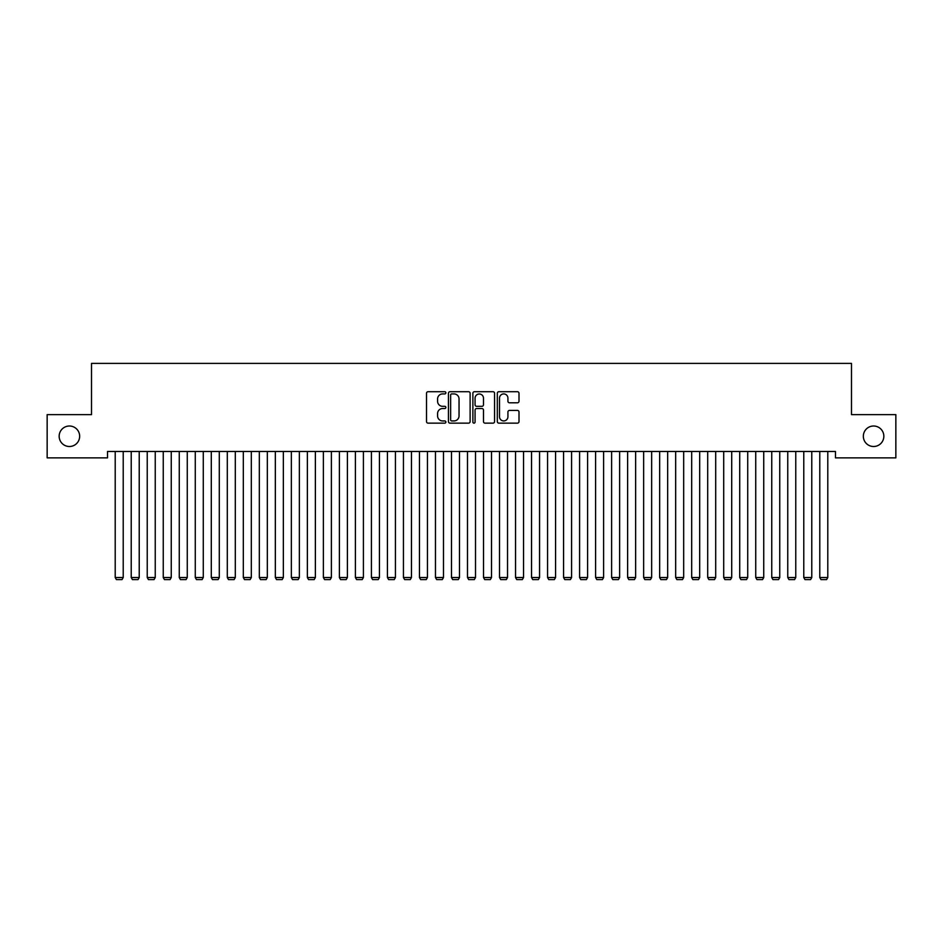<?xml version="1.0" encoding="UTF-8"?>
<svg xmlns="http://www.w3.org/2000/svg" width="943" height="943" viewBox="0 0 943 943"><rect width="100%" height="100%" fill="white"/><g stroke="black" fill="none" stroke-linecap="round" stroke-linejoin="round"><path stroke-width="1.41" d="M445.874 392.818A1.096 1.096 0 0 0 444.778 391.71L428.075 391.71A1.568 1.568 0 0 0 426.507 393.29L426.507 421.58A1.568 1.568 0 0 0 428.075 423.148L444.778 423.148A1.096 1.096 0 0 0 445.874 422.051A1.096 1.096 0 0 0 444.778 420.943L442.621 420.943A5.033 5.033 0 0 1 437.587 415.922L437.587 413.564A5.033 5.033 0 0 1 442.621 408.531L444.778 408.531A1.096 1.096 0 0 0 445.874 407.435A1.096 1.096 0 0 0 444.778 406.327L442.621 406.327A5.033 5.033 0 0 1 437.587 401.305L437.587 398.948A5.033 5.033 0 0 1 442.621 393.915L444.778 393.915A1.096 1.096 0 0 0 445.874 392.818M863.34 436.255A10.243 10.243 0 0 0 873.595 446.499A10.243 10.243 0 0 0 883.839 436.255A10.243 10.243 0 0 0 873.595 426.012A10.243 10.243 0 0 0 863.34 436.255M59.161 436.255A10.243 10.243 0 0 0 69.405 446.499A10.243 10.243 0 0 0 79.66 436.255A10.243 10.243 0 0 0 69.405 426.012A10.243 10.243 0 0 0 59.161 436.255M517.436 402.791A1.568 1.568 0 0 0 519.004 401.223L519.004 393.29A1.568 1.568 0 0 0 517.436 391.71L498.894 391.71A1.568 1.568 0 0 0 497.315 393.29L497.315 421.58A1.568 1.568 0 0 0 498.894 423.148L517.436 423.148A1.568 1.568 0 0 0 519.004 421.58L519.004 411.985A1.568 1.568 0 0 0 517.436 410.417L509.503 410.417A1.568 1.568 0 0 0 507.923 411.985L507.923 416.747A4.208 4.208 0 0 1 503.727 420.943A4.208 4.208 0 0 1 499.519 416.747L499.519 398.123A4.208 4.208 0 0 1 503.727 393.915A4.208 4.208 0 0 1 507.923 398.123L507.923 401.223A1.568 1.568 0 0 0 509.503 402.791L517.436 402.791M835.474 451.473L107.526 451.473L107.526 457.874L47.15 457.874L47.15 414.637L91.506 414.637L91.506 363.397L851.494 363.397L851.494 414.637L895.85 414.637L895.85 457.874L835.474 457.874L835.474 451.473M470.121 393.29A1.568 1.568 0 0 0 468.553 391.71L450.011 391.71A1.568 1.568 0 0 0 448.432 393.29L448.432 421.58A1.568 1.568 0 0 0 450.011 423.148L468.553 423.148A1.568 1.568 0 0 0 470.121 421.58L470.121 393.29M474.447 391.71L492.989 391.71A1.568 1.568 0 0 1 494.568 393.29L494.568 421.58A1.568 1.568 0 0 1 492.989 423.148L485.056 423.148A1.568 1.568 0 0 1 483.488 421.58L483.488 410.099A1.568 1.568 0 0 0 481.908 408.531L476.651 408.531A1.568 1.568 0 0 0 475.072 410.099L475.072 422.051A1.096 1.096 0 0 1 473.975 423.148A1.096 1.096 0 0 1 472.879 422.051L472.879 393.29A1.568 1.568 0 0 1 474.447 391.71M451.732 393.915A1.096 1.096 0 0 0 450.636 395.011L450.636 419.847A1.096 1.096 0 0 0 451.732 420.943L454.019 420.943A5.033 5.033 0 0 0 459.041 415.922L459.041 398.948A5.033 5.033 0 0 0 454.019 393.915L451.732 393.915M483.488 398.194A4.208 4.208 0 0 0 479.28 393.997A4.208 4.208 0 0 0 475.072 398.194L475.072 404.759A1.568 1.568 0 0 0 476.651 406.327L481.908 406.327A1.568 1.568 0 0 0 483.488 404.759L483.488 398.194M123.215 451.473L123.215 577.529L115.211 577.529L115.211 451.473M123.215 577.529L122.012 579.603L116.402 579.603L115.211 577.529M139.222 451.473L139.222 577.529L131.218 577.529L131.218 451.473M139.222 577.529L138.02 579.603L132.421 579.603L131.218 577.529M155.241 451.473L155.241 577.529L147.238 577.529L147.238 451.473M155.241 577.529L154.039 579.603L148.428 579.603L147.238 577.529M171.249 451.473L171.249 577.529L163.245 577.529L163.245 451.473M171.249 577.529L170.046 579.603L164.447 579.603L163.245 577.529M187.268 451.473L187.268 577.529L179.264 577.529L179.264 451.473M187.268 577.529L186.066 579.603L180.455 579.603L179.264 577.529M203.275 451.473L203.275 577.529L195.272 577.529L195.272 451.473M203.275 577.529L202.073 579.603L196.474 579.603L195.272 577.529M219.295 451.473L219.295 577.529L211.291 577.529L211.291 451.473M219.295 577.529L218.092 579.603L212.481 579.603L211.291 577.529M235.302 451.473L235.302 577.529L227.298 577.529L227.298 451.473M235.302 577.529L234.1 579.603L228.501 579.603L227.298 577.529M251.321 451.473L251.321 577.529L243.318 577.529L243.318 451.473M251.321 577.529L250.119 579.603L244.508 579.603L243.318 577.529M267.329 451.473L267.329 577.529L259.325 577.529L259.325 451.473M267.329 577.529L266.126 579.603L260.527 579.603L259.325 577.529M283.348 451.473L283.348 577.529L275.332 577.529L275.332 451.473M283.348 577.529L282.146 579.603L276.535 579.603L275.332 577.529M299.355 451.473L299.355 577.529L291.352 577.529L291.352 451.473M299.355 577.529L298.153 579.603L292.554 579.603L291.352 577.529M315.375 451.473L315.375 577.529L307.359 577.529L307.359 451.473M315.375 577.529L314.172 579.603L308.561 579.603L307.359 577.529M331.382 451.473L331.382 577.529L323.378 577.529L323.378 451.473M331.382 577.529L330.18 579.603L324.581 579.603L323.378 577.529M347.401 451.473L347.401 577.529L339.386 577.529L339.386 451.473M347.401 577.529L346.199 579.603L340.588 579.603L339.386 577.529M363.409 451.473L363.409 577.529L355.405 577.529L355.405 451.473M363.409 577.529L362.206 579.603L356.607 579.603L355.405 577.529M379.428 451.473L379.428 577.529L371.412 577.529L371.412 451.473M379.428 577.529L378.226 579.603L372.615 579.603L371.412 577.529M395.435 451.473L395.435 577.529L387.432 577.529L387.432 451.473M395.435 577.529L394.233 579.603L388.634 579.603L387.432 577.529M411.454 451.473L411.454 577.529L403.439 577.529L403.439 451.473M411.454 577.529L410.252 579.603L404.641 579.603L403.439 577.529M427.462 451.473L427.462 577.529L419.458 577.529L419.458 451.473M427.462 577.529L426.26 579.603L420.661 579.603L419.458 577.529M443.481 451.473L443.481 577.529L435.466 577.529L435.466 451.473M443.481 577.529L442.279 579.603L436.668 579.603L435.466 577.529M459.489 451.473L459.489 577.529L451.485 577.529L451.485 451.473M459.489 577.529L458.286 579.603L452.687 579.603L451.485 577.529M475.508 451.473L475.508 577.529L467.492 577.529L467.492 451.473M475.508 577.529L474.305 579.603L468.695 579.603L467.492 577.529M491.515 451.473L491.515 577.529L483.511 577.529L483.511 451.473M491.515 577.529L490.313 579.603L484.714 579.603L483.511 577.529M507.534 451.473L507.534 577.529L499.519 577.529L499.519 451.473M507.534 577.529L506.332 579.603L500.721 579.603L499.519 577.529M523.542 451.473L523.542 577.529L515.538 577.529L515.538 451.473M523.542 577.529L522.339 579.603L516.74 579.603L515.538 577.529M539.561 451.473L539.561 577.529L531.546 577.529L531.546 451.473M539.561 577.529L538.359 579.603L532.748 579.603L531.546 577.529M555.568 451.473L555.568 577.529L547.565 577.529L547.565 451.473M555.568 577.529L554.366 579.603L548.767 579.603L547.565 577.529M571.588 451.473L571.588 577.529L563.572 577.529L563.572 451.473M571.588 577.529L570.385 579.603L564.774 579.603L563.572 577.529M587.595 451.473L587.595 577.529L579.591 577.529L579.591 451.473M587.595 577.529L586.393 579.603L580.794 579.603L579.591 577.529M603.614 451.473L603.614 577.529L595.599 577.529L595.599 451.473M603.614 577.529L602.412 579.603L596.801 579.603L595.599 577.529M619.622 451.473L619.622 577.529L611.618 577.529L611.618 451.473M619.622 577.529L618.419 579.603L612.82 579.603L611.618 577.529M635.641 451.473L635.641 577.529L627.625 577.529L627.625 451.473M635.641 577.529L634.439 579.603L628.828 579.603L627.625 577.529M651.648 451.473L651.648 577.529L643.645 577.529L643.645 451.473M651.648 577.529L650.446 579.603L644.847 579.603L643.645 577.529M667.668 451.473L667.668 577.529L659.652 577.529L659.652 451.473M667.668 577.529L666.465 579.603L660.854 579.603L659.652 577.529M683.675 451.473L683.675 577.529L675.671 577.529L675.671 451.473M683.675 577.529L682.473 579.603L676.874 579.603L675.671 577.529M699.682 451.473L699.682 577.529L691.679 577.529L691.679 451.473M699.682 577.529L698.492 579.603L692.881 579.603L691.679 577.529M715.702 451.473L715.702 577.529L707.698 577.529L707.698 451.473M715.702 577.529L714.499 579.603L708.9 579.603L707.698 577.529M731.709 451.473L731.709 577.529L723.705 577.529L723.705 451.473M731.709 577.529L730.519 579.603L724.908 579.603L723.705 577.529M747.728 451.473L747.728 577.529L739.725 577.529L739.725 451.473M747.728 577.529L746.526 579.603L740.927 579.603L739.725 577.529M763.736 451.473L763.736 577.529L755.732 577.529L755.732 451.473M763.736 577.529L762.545 579.603L756.934 579.603L755.732 577.529M779.755 451.473L779.755 577.529L771.751 577.529L771.751 451.473M779.755 577.529L778.553 579.603L772.954 579.603L771.751 577.529M795.762 451.473L795.762 577.529L787.759 577.529L787.759 451.473M795.762 577.529L794.572 579.603L788.961 579.603L787.759 577.529M811.782 451.473L811.782 577.529L803.778 577.529L803.778 451.473M811.782 577.529L810.579 579.603L804.98 579.603L803.778 577.529M827.789 451.473L827.789 577.529L819.785 577.529L819.785 451.473M827.789 577.529L826.598 579.603L820.988 579.603L819.785 577.529"/></g></svg>
